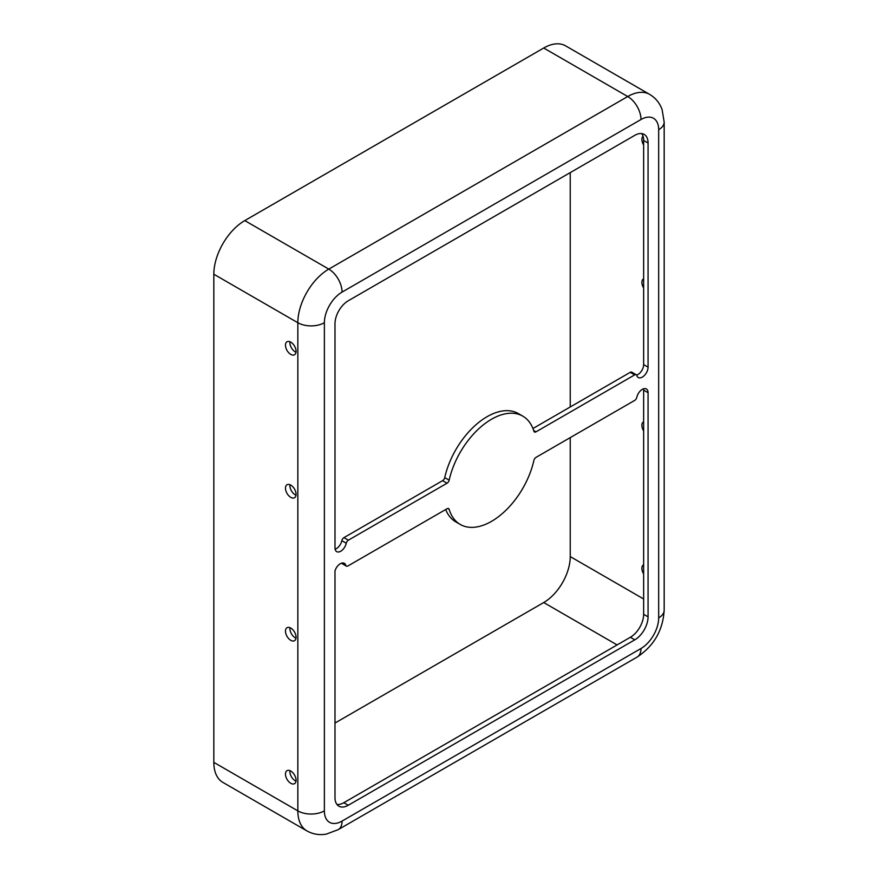 <?xml version="1.0" encoding="UTF-8"?>
<svg xmlns="http://www.w3.org/2000/svg" width="878" height="878" viewBox="0 0 878 878"><rect width="100%" height="100%" fill="white"/><g stroke="black" fill="none" stroke-linecap="round" stroke-linejoin="round"><path stroke-width="1.32" d="M634.673 400.412L536.019 457.372A3.128 1.8 120 0 0 533.901 460.412A62.536 36.108 -60 0 1 460.259 524.451A62.536 36.108 -60 0 1 449.152 509.35A3.128 1.8 120 0 0 448.592 508.592A3.128 1.8 120 0 0 447.034 508.746L347.94 565.959A3.128 1.8 -60 0 1 346.382 566.112A3.128 1.8 -60 0 1 345.822 565.344A8.132 4.697 120 0 0 344.363 563.336A8.132 4.697 120 0 0 334.99 570.887L334.99 797.597A18.756 10.832 120 0 0 338.875 806.18A18.756 10.832 120 0 0 348.259 805.258L634.805 639.821A18.756 10.832 120 0 0 648.063 616.839L648.063 392.685A8.132 4.697 120 0 0 646.384 388.954A8.132 4.697 120 0 0 636.791 397.339A3.128 1.8 -60 0 1 634.673 400.412M636.627 375.125A8.132 4.697 120 0 0 643.64 364.6L643.64 140.436A18.756 10.832 120 0 0 641.708 133.588M648.063 142.993A18.756 10.832 120 0 0 644.178 134.4A18.756 10.832 120 0 0 634.805 135.333L348.259 300.77A18.756 10.832 120 0 0 334.99 323.741L334.99 547.905A8.132 4.697 120 0 0 336.669 551.625A8.132 4.697 120 0 0 346.261 543.241A3.128 1.8 -60 0 1 348.379 540.168L447.034 483.218A3.128 1.8 120 0 0 449.152 480.167A62.536 36.108 -60 0 1 522.794 416.139A62.536 36.108 -60 0 1 533.901 431.241A3.128 1.8 120 0 0 534.461 431.998A3.128 1.8 120 0 0 536.019 431.833L634.673 374.884A3.128 1.8 -60 0 1 636.232 374.73A3.128 1.8 -60 0 1 636.791 375.499A8.132 4.697 120 0 0 638.251 377.507A8.132 4.697 120 0 0 644.518 375.334A8.132 4.697 120 0 0 648.063 367.147L648.063 142.993L643.64 140.436M460.259 524.451L455.836 521.894A62.536 36.108 -60 0 1 445.684 509.525M640.995 119.507A18.756 10.832 -120 0 0 627.726 96.525A43.779 25.275 120 0 1 649.61 94.363L565.597 45.854A43.779 25.275 120 0 0 543.712 48.016L244.775 220.597A43.779 25.275 120 0 0 213.826 274.221L213.826 762.367A43.779 25.275 120 0 0 222.891 782.408L306.905 830.906C312.985 834.276 319.471 835.34 326.364 834.1L338.173 829.666A18.756 10.832 60 0 0 342.069 821.084L640.995 648.502A25.012 14.443 120 0 0 658.676 617.86L658.676 129.714A25.012 14.443 120 0 0 640.995 119.507L342.069 292.089A18.756 10.832 -120 0 0 328.8 269.107L244.775 220.597M336.932 804.446A18.756 10.832 120 0 0 343.836 802.701L630.382 637.263A18.756 10.832 120 0 0 643.64 614.282L643.64 390.128A8.132 4.697 120 0 0 643.519 388.811M334.99 723.044L543.712 602.538A37.524 21.665 120 0 0 570.239 556.586L570.239 437.617M532.946 428.508L630.25 372.327A3.128 1.8 -60 0 1 631.809 372.173L636.232 374.73M296.073 494.292A7.507 4.335 -120 0 0 292.802 486.741A7.507 4.335 -120 0 0 287.018 484.733A7.507 4.335 -120 0 0 287.018 493.392A7.507 4.335 -120 0 0 294.525 497.727A7.507 4.335 -120 0 0 296.073 494.292M296.073 351.321A7.507 4.335 -120 0 0 292.802 343.77A7.507 4.335 -120 0 0 287.018 341.761A7.507 4.335 -120 0 0 287.018 350.421A7.507 4.335 -120 0 0 294.525 354.756A7.507 4.335 -120 0 0 296.073 351.321M296.073 637.263A7.507 4.335 -120 0 0 292.802 629.713A7.507 4.335 -120 0 0 287.018 627.704A7.507 4.335 -120 0 0 287.018 636.363A7.507 4.335 -120 0 0 294.525 640.699A7.507 4.335 -120 0 0 296.073 637.263M296.073 780.235A7.507 4.335 -120 0 0 292.802 772.684A7.507 4.335 -120 0 0 287.018 770.675A7.507 4.335 -120 0 0 287.018 779.335A7.507 4.335 -120 0 0 294.525 783.67A7.507 4.335 -120 0 0 296.073 780.235M335.111 549.222A8.132 4.697 120 0 0 341.838 540.683A3.128 1.8 -60 0 1 343.956 537.621L442.611 480.661A3.128 1.8 120 0 0 444.729 477.621A62.536 36.108 -60 0 1 518.371 413.582L522.794 416.139M570.239 406.975L570.239 172.604M643.64 287.973A7.507 4.335 60 0 1 643.431 278.952A7.507 4.335 60 0 1 643.64 278.842M643.64 145.002A7.507 4.335 60 0 1 643.047 136.255M643.64 430.944A7.507 4.335 60 0 1 643.431 421.923A7.507 4.335 60 0 1 643.64 421.813M643.64 573.916A7.507 4.335 60 0 1 643.431 564.894A7.507 4.335 60 0 1 643.64 564.784M346.382 566.112L341.959 563.555A3.128 1.8 -60 0 1 341.564 563.171M289.949 484.7A7.507 4.335 -120 0 0 295.195 494.797A7.507 4.335 -120 0 0 296.007 495.203M289.949 341.729A7.507 4.335 -120 0 0 295.195 351.826A7.507 4.335 -120 0 0 296.007 352.232M289.949 627.671A7.507 4.335 -120 0 0 295.195 637.768A7.507 4.335 -120 0 0 296.007 638.174M289.949 770.643A7.507 4.335 -120 0 0 295.195 780.74A7.507 4.335 -120 0 0 296.007 781.146M543.712 48.016L627.726 96.525L328.8 269.107A43.779 25.275 120 0 0 297.84 322.72L297.84 810.866A43.779 25.275 120 0 0 306.905 830.906M447.659 508.494L449.152 509.35M342.069 292.089A25.012 14.443 120 0 0 324.377 322.72L324.377 810.866A25.012 14.443 120 0 0 342.069 821.084M324.377 810.866A18.756 10.832 180 0 1 297.84 810.866L213.826 762.367M324.377 322.72A18.756 10.832 180 0 1 297.84 322.72L213.826 274.221M343.836 802.701L348.259 805.258M643.64 598.972L570.239 556.586M617.113 644.924L543.712 602.538M630.25 372.327L634.673 374.884M658.676 129.714A18.756 10.832 0 0 0 664.174 122.053L664.174 610.199C662.934 630.327 653.912 645.956 637.11 657.084L338.173 829.666M442.611 480.661L447.034 483.218M444.729 477.621L449.152 480.167M343.956 537.621L348.379 540.168M630.382 637.263L634.805 639.821M643.64 614.282L648.063 616.839M341.838 540.683L346.261 543.241M658.676 617.86A18.756 10.832 0 0 0 664.174 610.199M643.64 364.6L648.063 367.147M640.995 648.502A18.756 10.832 60 0 1 637.11 657.084M341.893 563.072L345.822 565.344M533.659 430.472L536.019 431.833M643.64 390.128L648.063 392.685M649.61 94.363C655.57 97.941 659.729 103.022 662.1 109.607L664.174 122.053"/></g></svg>
